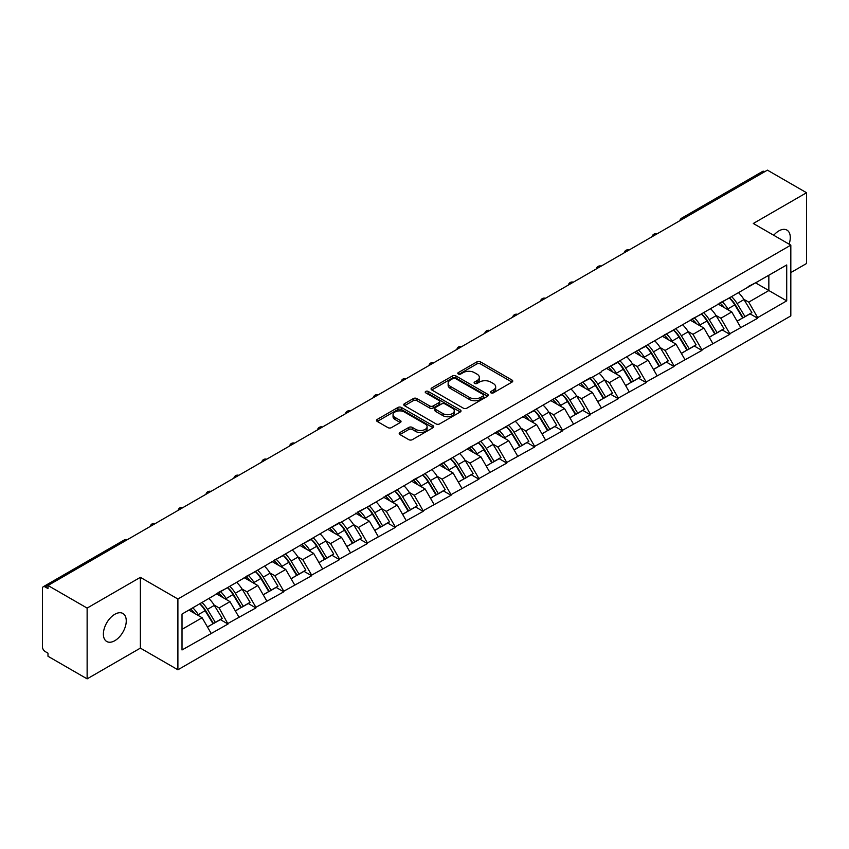 <?xml version="1.0" encoding="UTF-8"?>
<svg xmlns="http://www.w3.org/2000/svg" width="849" height="849" viewBox="0 0 849 849"><rect width="100%" height="100%" fill="white"/><g stroke="black" fill="none" stroke-linecap="round" stroke-linejoin="round"><path stroke-width="1.27" d="M490.934 392.854A1.74 0.998 0 0 0 493.396 392.854L512.032 382.092A2.483 1.433 0 0 0 512.754 381.084A2.483 1.433 0 0 0 512.032 380.076L480.46 361.844A2.483 1.433 0 0 0 476.947 361.844L458.311 372.605A1.74 0.998 0 0 0 457.802 373.316A1.74 0.998 0 0 0 458.311 374.016A1.74 0.998 0 0 0 460.763 374.016L463.183 372.626A7.938 4.585 0 0 1 474.4 372.626L477.032 374.144A7.938 4.585 0 0 1 479.356 377.391A7.938 4.585 0 0 1 477.032 380.628L474.623 382.018A1.74 0.998 0 0 0 474.113 382.729A1.74 0.998 0 0 0 474.623 383.44A1.74 0.998 0 0 0 477.074 383.44L479.494 382.05A7.938 4.585 0 0 1 490.711 382.05L493.343 383.568A7.938 4.585 0 0 1 495.667 386.804A7.938 4.585 0 0 1 493.343 390.041L490.934 391.442A1.74 0.998 0 0 0 490.425 392.153A1.74 0.998 0 0 0 490.934 392.854L490.934 391.442M114.817 614.283A16.173 9.339 -60 0 1 122.903 613.477A16.173 9.339 -60 0 1 125.387 626.435A16.173 9.339 -60 0 1 114.817 640.687A16.173 9.339 -60 0 1 106.73 641.494A16.173 9.339 -60 0 1 104.257 628.536A16.173 9.339 -60 0 1 114.817 614.283M773.726 235.269A16.173 9.339 -60 0 1 778.851 230.907A16.173 9.339 -60 0 1 786.938 230.1A16.173 9.339 -60 0 1 789.071 244.13M399.943 432.523A2.483 1.433 0 0 0 399.221 433.542A2.483 1.433 0 0 0 399.943 434.55L408.804 439.665A2.483 1.433 0 0 0 412.317 439.665L433.011 427.716A2.483 1.433 0 0 0 433.733 426.707A2.483 1.433 0 0 0 433.011 425.689L401.439 407.467A2.483 1.433 0 0 0 397.926 407.467L377.232 419.417A2.483 1.433 0 0 0 376.51 420.425A2.483 1.433 0 0 0 377.232 421.444L387.929 427.62A2.483 1.433 0 0 0 391.442 427.62L400.293 422.505A2.483 1.433 0 0 0 401.025 421.486A2.483 1.433 0 0 0 400.293 420.478L394.987 417.411A6.633 3.831 0 0 1 393.045 414.705A6.633 3.831 0 0 1 397.141 411.171A6.633 3.831 0 0 1 404.379 411.998L425.158 424.001A6.633 3.831 0 0 1 427.1 426.707A6.633 3.831 0 0 1 423.004 430.241A6.633 3.831 0 0 1 415.777 429.414L412.317 427.418A2.483 1.433 0 0 0 408.804 427.418L399.943 432.523L399.943 434.55M140.372 577.341L87.129 608.086L47.99 585.492L767.411 170.14L806.55 192.734L753.296 223.478L790.822 245.138L177.897 599.012L140.372 577.341L140.372 648.116L177.897 669.787L177.897 599.012M463.352 408.178A2.483 1.433 0 0 0 466.865 408.178L487.559 396.228A2.483 1.433 0 0 0 488.281 395.209A2.483 1.433 0 0 0 487.559 394.201L455.987 375.969A2.483 1.433 0 0 0 452.475 375.969L431.78 387.919A2.483 1.433 0 0 0 431.059 388.938A2.483 1.433 0 0 0 431.78 389.946L463.352 408.178M426.421 393.236A1.74 0.998 0 0 1 428.183 393.48L460.254 411.988L439.591 423.916A2.483 1.433 0 0 1 436.078 423.916L404.506 405.695L404.506 403.668A2.483 1.433 0 0 0 403.784 404.676A2.483 1.433 0 0 0 404.506 405.695M404.506 403.668L413.367 398.552A2.483 1.433 0 0 1 416.87 398.552L429.679 405.949A2.483 1.433 0 0 0 433.181 405.949L439.06 402.553A2.483 1.433 0 0 0 439.782 401.545A2.483 1.433 0 0 0 439.06 400.526L425.731 392.832A1.74 0.998 0 0 1 425.222 392.121A1.74 0.998 0 0 1 426.294 391.198A1.74 0.998 0 0 1 428.183 391.41L460.285 409.95A2.483 1.433 0 0 1 461.007 410.958A2.483 1.433 0 0 1 460.285 411.967L460.285 409.95M177.897 669.787L790.822 315.913L790.822 245.138M199.823 603.788A16.927 9.774 -120 0 1 205.617 610.569L213.513 623.591L220.39 619.621L228.02 624.026L219.095 607.937L214.139 605.072M228.02 624.026L182.015 649.973L182.015 614.071L339.526 522.506L339.526 523.133L590.416 377.656L590.416 378.283L601.315 371.989L601.315 371.363L786.715 264.952L786.715 300.854L757.679 317.622L748.744 302.138L743.788 299.283M729.471 297.999A16.927 9.774 -120 0 1 735.276 304.77L743.162 317.802L750.049 313.833L757.679 318.237L757.679 317.622M757.679 318.237L729.8 333.71L720.865 318.237L715.919 315.382M701.603 314.088A16.927 9.774 -120 0 1 707.397 320.869L715.293 333.901L722.17 329.921L729.8 334.326L729.8 333.71M729.8 334.326L701.921 349.809L692.986 334.326L688.04 331.471M673.724 330.187A16.927 9.774 -120 0 1 679.518 336.957L687.414 349.99L694.291 346.021L701.921 350.425L701.921 349.809M701.921 350.425L674.042 365.898L665.117 350.425L660.161 347.57M645.845 346.275A16.927 9.774 -120 0 1 651.639 353.057L659.535 366.089L666.412 362.109L674.042 366.524L674.042 365.898M674.042 366.524L646.174 381.997L637.238 366.524L632.282 363.659M617.966 362.374A16.927 9.774 -120 0 1 623.771 369.145L631.656 382.177L638.544 378.208L646.174 382.612L646.174 381.997M646.174 382.612L618.295 398.085L609.359 382.612L604.414 379.758M590.097 378.463A16.927 9.774 -120 0 1 595.892 385.244L603.777 398.277L610.664 394.297L618.295 398.712L618.295 398.085M618.295 398.712L590.416 414.185L581.48 398.712L576.535 395.846M562.218 394.562A16.927 9.774 -120 0 1 568.013 401.344L575.909 414.365L582.785 410.396L590.416 414.8L590.416 414.185M590.416 414.8L562.537 430.273L553.612 414.8L548.656 411.945M534.339 410.651A16.927 9.774 -120 0 1 540.134 417.432L548.029 430.464L554.906 426.495L562.537 430.899L562.537 430.273M562.537 430.899L534.668 446.372L525.733 430.899L520.777 428.034M506.46 426.75A16.927 9.774 -120 0 1 512.265 433.531L520.15 446.553L527.027 442.584L534.668 446.988L534.668 446.372M534.668 446.988L506.789 462.472L497.854 446.988L492.908 444.133M478.592 442.849A16.927 9.774 -120 0 1 484.386 449.62L492.271 462.652L499.159 458.683L506.789 463.087L506.789 462.472M506.789 463.087L478.91 478.56L469.975 463.087L465.029 460.232M450.713 458.938A16.927 9.774 -120 0 1 456.507 465.719L464.403 478.74L471.28 474.771L478.91 479.176L478.91 478.56M478.91 479.176L451.031 494.659L442.106 479.176L437.15 476.321M422.834 475.037A16.927 9.774 -120 0 1 428.628 481.808L436.524 494.84L443.401 490.871L451.031 495.275L451.031 494.659M451.031 495.275L423.163 510.748L414.227 495.275L409.271 492.42M394.955 491.125A16.927 9.774 -120 0 1 400.76 497.907L408.645 510.928L415.522 506.959L423.163 511.363L423.163 510.748M423.163 511.363L395.284 526.847L386.348 511.363L381.403 508.509M367.086 507.224A16.927 9.774 -120 0 1 372.881 513.995L380.766 527.027L387.653 523.058L395.284 527.462L395.284 526.847M395.284 527.462L367.405 542.936L358.469 527.462L353.524 524.608M339.207 523.313A16.927 9.774 -120 0 1 345.002 530.094L352.897 543.127L359.774 539.147L367.405 543.562L367.405 542.936M367.405 543.562L339.526 559.035L330.601 543.562L325.645 540.696M311.328 539.412A16.927 9.774 -120 0 1 317.123 546.183L325.018 559.215L331.895 555.246L339.526 559.65L339.526 559.035M339.526 559.65L311.657 575.123L302.722 559.65L297.766 556.795M283.449 555.501A16.927 9.774 -120 0 1 289.254 562.282L297.139 575.314L304.016 571.335L311.657 575.749L311.657 575.123M311.657 575.749L283.778 591.222L274.843 575.749L269.897 572.884M255.581 571.6A16.927 9.774 -120 0 1 261.375 578.371L269.26 591.403L276.148 587.434L283.778 591.838L283.778 591.222M283.778 591.838L255.899 607.311L246.963 591.838L242.018 588.983M227.702 587.688A16.927 9.774 -120 0 1 233.496 594.47L241.392 607.502L248.269 603.522L255.899 607.937L255.899 607.311M255.899 607.937L228.02 623.41M218.554 592.358L228.02 587.508M219.095 607.937L229.994 601.644L216.23 593.695M238.93 617.117L229.994 601.644M246.433 576.259L255.899 571.409M246.963 591.838L257.863 585.545L244.109 577.607M266.798 601.018L257.863 585.545M274.312 560.17L283.778 555.32M274.843 575.749L285.742 569.456L271.988 561.507M294.677 584.929L285.742 569.456M302.18 544.071L311.657 539.221M302.722 559.65L313.621 553.357L299.856 545.419M322.556 568.83L313.621 553.357M330.059 527.982L339.526 523.133M330.601 543.562L341.5 537.268L327.735 529.32M350.435 552.741L341.5 537.268M357.938 511.883L367.405 507.033M358.469 527.462L369.368 521.169L355.614 513.221M378.304 536.642L369.368 521.169M385.817 495.784L395.284 490.945M386.348 511.363L397.247 505.07L383.493 497.132M406.183 520.554L397.247 505.07M413.686 479.696L423.163 474.846M414.227 495.275L425.126 488.982L411.362 481.033M434.062 504.455L425.126 488.982M441.565 463.596L451.031 458.747M442.106 479.176L453.005 472.882L439.241 464.944M461.941 488.366L453.005 472.882M469.444 447.508L478.91 442.658M469.975 463.087L480.874 456.794L467.12 448.845M489.809 472.267L480.874 456.794M497.323 431.409L506.789 426.559M497.854 446.988L508.753 440.695L494.999 432.757M517.688 456.178L508.753 440.695M525.191 415.32L534.668 410.47M525.733 430.899L536.632 424.606L522.867 416.657M545.567 440.079L536.632 424.606M553.07 399.221L562.537 394.371M553.612 414.8L564.511 408.507L550.746 400.569M573.446 423.98L564.511 408.507M580.949 383.132L590.416 378.283M581.48 398.712L592.379 392.418L578.625 384.47M601.315 407.891L592.379 392.418M608.829 367.033L618.295 362.183M609.359 382.612L620.258 376.319L606.504 368.381M629.194 391.792L620.258 376.319M636.697 350.945L646.174 346.095M637.238 366.524L648.137 360.231L634.373 352.282M657.073 375.704L648.137 360.231M664.576 334.846L674.042 329.996M665.117 350.425L676.016 344.132L662.252 336.183M684.952 359.605L676.016 344.132M692.455 318.757L701.921 313.907M692.986 334.326L703.885 328.032L690.131 320.094M712.82 343.516L703.885 328.032M720.334 302.658L729.8 297.808M720.865 318.237L731.764 311.944L718.01 303.995M740.699 327.417L731.764 311.944M764.737 171.689L683.785 218.416M682.649 219.074A3.789 2.186 120 0 1 683.604 218.32A3.789 2.186 60 0 0 681.715 218.129L762.657 171.392A3.789 2.186 60 0 1 764.556 171.583M748.202 286.559L757.679 281.719M748.744 302.138L768.844 290.538L768.844 275.267L786.715 264.952M755.621 282.897L786.715 300.854M790.822 272.582L806.55 263.508L806.55 192.734M87.129 608.086L87.129 678.86L47.99 656.266L47.99 653.178L45.135 651.523A3.789 2.186 -120 0 1 42.45 646.885L42.45 588.484A3.789 2.186 -120 0 1 43.235 586.755A3.789 2.186 -120 0 1 45.135 586.935L47.99 588.59L47.99 585.492M87.129 678.86L140.372 648.116M182.015 629.342L202.115 617.732L188.892 610.102M211.051 633.205L202.115 617.732M734.884 305.078L735.765 305.587M707.005 321.166L707.886 321.675M679.126 337.265L680.017 337.775M651.247 353.354L652.138 353.874M623.378 369.453L624.259 369.962M595.499 385.552L596.38 386.062M567.62 401.641L568.512 402.15M539.741 417.74L540.633 418.249M511.873 433.828L512.754 434.338M483.994 449.928L484.875 450.437M456.115 466.016L457.006 466.526M428.236 482.115L429.127 482.625M400.367 498.204L401.248 498.713M372.488 514.303L373.369 514.812M344.609 530.392L345.501 530.912M316.73 546.491L317.622 547M288.862 562.579L289.742 563.099M260.983 578.678L261.863 579.188M233.104 594.778L233.995 595.287M205.225 610.866L206.116 611.376M491.624 393.098L493.343 392.111A7.938 4.585 0 0 0 495.667 388.874L495.667 386.804M479.356 377.391L479.356 379.45A7.938 4.585 0 0 1 477.032 382.697L475.313 383.684M511.989 382.114L480.46 363.903A2.483 1.433 0 0 0 476.947 363.903L459.001 374.271M487.559 394.201L487.559 396.228L455.987 378.038A2.483 1.433 0 0 0 452.475 378.038L431.812 389.967M483.177 395.921A1.74 0.998 0 0 0 483.686 395.209A1.74 0.998 0 0 0 483.177 394.498L455.457 378.505A1.74 0.998 0 0 0 453.005 378.505L450.458 379.97A7.938 4.585 0 0 0 448.134 383.207A7.938 4.585 0 0 0 450.458 386.454L469.401 397.385A7.938 4.585 0 0 0 480.63 397.385L483.177 395.921L483.177 397.979A1.74 0.998 0 0 0 483.686 397.279L483.686 395.209M448.134 383.207L448.134 385.276A7.938 4.585 0 0 0 450.458 388.513L450.458 386.454M483.177 397.979L480.63 399.454A7.938 4.585 0 0 1 469.401 399.454L450.458 388.513M404.538 405.716L413.367 400.611L413.367 398.552M439.782 401.545L439.782 403.604A2.483 1.433 0 0 1 439.06 404.612L433.181 408.008A2.483 1.433 0 0 1 429.679 408.008L416.87 400.611A2.483 1.433 0 0 0 413.367 400.611M442.966 413.612A6.633 3.831 0 0 0 450.193 414.45A6.633 3.831 0 0 0 454.289 410.905A6.633 3.831 0 0 0 452.347 408.199L445.025 403.975A2.483 1.433 0 0 0 441.512 403.975L435.643 407.361A2.483 1.433 0 0 0 434.911 408.38A2.483 1.433 0 0 0 435.643 409.388L442.966 413.612L442.966 415.681A6.633 3.831 0 0 0 450.193 416.509A6.633 3.831 0 0 0 454.289 412.975L454.289 410.905M434.911 408.38L434.911 410.438A2.483 1.433 0 0 0 435.643 411.447L435.643 409.388M442.966 415.681L435.643 411.447M427.1 426.707L427.1 428.766A6.633 3.831 0 0 1 423.004 432.311A6.633 3.831 0 0 1 415.777 431.472L412.317 429.477A2.483 1.433 0 0 0 408.804 429.477L399.975 434.571M393.045 414.705L393.045 416.763A6.633 3.831 0 0 0 394.987 419.48L394.987 417.411M400.261 422.526L394.987 419.48M433.011 425.689L433.011 427.716L401.439 409.526A2.483 1.433 0 0 0 397.926 409.526L377.264 421.454M738.545 292.756A20.726 11.96 60 0 1 743.979 299.591L737.102 303.56A20.726 11.96 -120 0 0 731.668 296.726M737.102 303.56L744.987 316.592L751.874 312.612L743.979 299.591M743.162 317.802L744.987 316.592M750.049 313.833L751.874 312.612M719.825 302.955A16.927 9.774 60 0 1 724.494 307.741M722.467 302.042A20.726 11.96 60 0 1 727.901 308.877L728.675 310.161M737.155 321.272L742.663 317.929L734.778 304.897A20.726 11.96 -120 0 0 729.344 298.073M742.663 317.929L737.081 321.155M710.666 308.856A20.726 11.96 60 0 1 716.1 315.679L709.223 319.659A20.726 11.96 -120 0 0 703.789 312.825M709.223 319.659L717.108 332.681L723.995 328.712L716.1 315.679M715.293 333.901L717.108 332.681M722.17 329.921L723.995 328.712M691.946 319.044A16.927 9.774 60 0 1 696.615 323.84M694.588 318.142A20.726 11.96 60 0 1 700.022 324.965L700.796 326.249M709.276 337.371L714.794 334.028L706.899 320.996A20.726 11.96 -120 0 0 701.465 314.162M714.794 334.028L709.212 337.244M682.798 324.944A20.726 11.96 60 0 1 688.221 331.779L681.344 335.748A20.726 11.96 -120 0 0 675.91 328.924M681.344 335.748L689.239 348.78L696.116 344.811L688.221 331.779M687.414 349.99L689.239 348.78M694.291 346.021L696.116 344.811M664.067 335.143A16.927 9.774 60 0 1 668.736 339.929M666.709 334.23A20.726 11.96 60 0 1 672.143 341.065L672.917 342.349M681.397 353.46L686.915 350.117L679.02 337.085A20.726 11.96 -120 0 0 673.597 330.261M686.915 350.117L681.333 353.343M654.919 341.043A20.726 11.96 60 0 1 660.352 347.867L653.465 351.847A20.726 11.96 -120 0 0 648.042 345.012M653.465 351.847L661.36 364.868L668.237 360.899L660.352 347.867M659.535 366.089L661.36 364.868M666.412 362.109L668.237 360.899M636.188 351.231A16.927 9.774 60 0 1 640.857 356.028M638.841 350.329A20.726 11.96 60 0 1 644.264 357.153L645.049 358.437M653.528 369.559L659.036 366.216L651.151 353.184A20.726 11.96 -120 0 0 645.718 346.35M659.036 366.216L653.454 369.432M627.04 357.132A20.726 11.96 60 0 1 632.473 363.966L625.596 367.935A20.726 11.96 -120 0 0 620.163 361.112M625.596 367.935L633.481 380.968L640.369 376.998L632.473 363.966M631.656 382.177L633.481 380.968M638.544 378.208L640.369 376.998M608.319 367.33A16.927 9.774 60 0 1 612.989 372.117M610.962 366.418A20.726 11.96 60 0 1 616.385 373.252L617.17 374.536M625.649 385.648L631.157 382.305L623.272 369.283A20.726 11.96 -120 0 0 617.839 362.449M631.157 382.305L625.575 385.531M599.161 373.231A20.726 11.96 60 0 1 604.594 380.055L597.717 384.035A20.726 11.96 -120 0 0 592.284 377.2M597.717 384.035L605.602 397.056L612.49 393.087L604.594 380.055M603.777 398.277L605.602 397.056M610.664 394.297L612.49 393.087M580.44 383.419A16.927 9.774 60 0 1 585.11 388.216M583.083 382.517A20.726 11.96 60 0 1 588.516 389.341L589.291 390.625M597.77 401.747L603.289 398.404L595.393 385.372A20.726 11.96 -120 0 0 589.959 378.548M603.289 398.404L597.707 401.63M571.292 389.32A20.726 11.96 60 0 1 576.715 396.154L569.838 400.123A20.726 11.96 -120 0 0 564.405 393.299M569.838 400.123L577.734 413.155L584.611 409.186L576.715 396.154M575.909 414.365L577.734 413.155M582.785 410.396L584.611 409.186M552.561 399.518A16.927 9.774 60 0 1 557.231 404.304M555.204 398.606A20.726 11.96 60 0 1 560.637 405.44L561.412 406.724M569.891 417.835L575.41 414.492L567.514 401.471A20.726 11.96 -120 0 0 562.091 394.636M575.41 414.492L569.828 417.719M543.413 405.419A20.726 11.96 60 0 1 548.847 412.253L541.959 416.222A20.726 11.96 -120 0 0 536.536 409.388M541.959 416.222L549.855 429.254L556.732 425.275L548.847 412.253M548.029 430.464L549.855 429.254M554.906 426.495L556.732 425.275M524.682 415.617A16.927 9.774 60 0 1 529.351 420.404M527.335 414.705A20.726 11.96 60 0 1 532.758 421.529L533.543 422.813M542.012 433.935L547.531 430.592L539.646 417.559A20.726 11.96 -120 0 0 534.212 410.736M547.531 430.592L541.949 433.818M515.534 421.518A20.726 11.96 60 0 1 520.968 428.342L514.091 432.311A20.726 11.96 -120 0 0 508.657 425.487M514.091 432.311L521.976 445.343L528.853 441.374L520.968 428.342M520.15 446.553L521.976 445.343M527.027 442.584L528.853 441.374M496.814 431.706A16.927 9.774 60 0 1 501.483 436.492M499.456 430.793A20.726 11.96 60 0 1 504.879 437.628L505.664 438.912M514.144 450.023L519.652 446.68L511.767 433.659A20.726 11.96 -120 0 0 506.333 426.824M519.652 446.68L514.069 449.906M487.655 437.606A20.726 11.96 60 0 1 493.089 444.441L486.212 448.41A20.726 11.96 -120 0 0 480.778 441.576M486.212 448.41L494.097 461.442L500.984 457.462L493.089 444.441M492.271 462.652L494.097 461.442M499.159 458.683L500.984 457.462M468.935 447.805A16.927 9.774 60 0 1 473.604 452.591M471.577 446.892A20.726 11.96 60 0 1 477.011 453.727L477.785 455.011M486.265 466.122L491.783 462.779L483.888 449.747A20.726 11.96 -120 0 0 478.454 442.923M491.783 462.779L486.201 466.005M459.787 453.706A20.726 11.96 60 0 1 465.21 460.529L458.333 464.499A20.726 11.96 -120 0 0 452.899 457.675M458.333 464.499L466.228 477.531L473.105 473.562L465.21 460.529M464.403 478.74L466.228 477.531M471.28 474.771L473.105 473.562M441.056 463.894A16.927 9.774 60 0 1 445.725 468.69M443.698 462.992A20.726 11.96 60 0 1 449.132 469.815L449.906 471.099M458.386 482.211L463.904 478.878L456.009 465.846A20.726 11.96 -120 0 0 450.586 459.012M463.904 478.878L458.322 482.094M431.908 469.794A20.726 11.96 60 0 1 437.341 476.629L430.454 480.598A20.726 11.96 -120 0 0 425.031 473.763M430.454 480.598L438.349 493.63L445.226 489.65L437.341 476.629M436.524 494.84L438.349 493.63M443.401 490.871L445.226 489.65M413.176 479.993A16.927 9.774 60 0 1 417.846 484.779M415.83 479.08A20.726 11.96 60 0 1 421.253 485.915L422.038 487.199M430.507 498.31L436.025 494.967L428.129 481.935A20.726 11.96 -120 0 0 422.706 475.111M436.025 494.967L430.443 498.193M404.028 485.893A20.726 11.96 60 0 1 409.462 492.717L402.585 496.686A20.726 11.96 -120 0 0 397.152 489.862M402.585 496.686L410.47 509.718L417.347 505.749L409.462 492.717M408.645 510.928L410.47 509.718M415.522 506.959L417.347 505.749M385.297 496.081A16.927 9.774 60 0 1 389.978 500.878M387.951 495.179A20.726 11.96 60 0 1 393.374 502.003L394.159 503.287M402.638 514.409L408.146 511.066L400.261 498.034A20.726 11.96 -120 0 0 394.827 491.2M408.146 511.066L402.564 514.282M376.149 501.982A20.726 11.96 60 0 1 381.583 508.816L374.706 512.785A20.726 11.96 -120 0 0 369.273 505.962M374.706 512.785L382.591 525.818L389.479 521.838L381.583 508.816M380.766 527.027L382.591 525.818M387.653 523.058L389.479 521.838M357.429 512.18A16.927 9.774 60 0 1 362.099 516.967M360.072 511.268A20.726 11.96 60 0 1 365.505 518.102L366.28 519.386M374.759 530.498L380.278 527.155L372.382 514.123A20.726 11.96 -120 0 0 366.948 507.299M380.278 527.155L374.685 530.381M348.281 518.081A20.726 11.96 60 0 1 353.704 524.905L346.827 528.885A20.726 11.96 -120 0 0 341.394 522.05M346.827 528.885L354.723 541.906L361.6 537.937L353.704 524.905M352.897 543.127L354.723 541.906M359.774 539.147L361.6 537.937M329.55 528.269A16.927 9.774 60 0 1 334.219 533.066M332.192 527.367A20.726 11.96 60 0 1 337.626 534.191L338.401 535.475M346.88 546.597L352.399 543.254L344.503 530.222A20.726 11.96 -120 0 0 339.08 523.387M352.399 543.254L346.817 546.469M320.402 534.17A20.726 11.96 60 0 1 325.836 541.004L318.948 544.973A20.726 11.96 -120 0 0 313.525 538.149M318.948 544.973L326.844 558.005L333.721 554.036L325.836 541.004M325.018 559.215L326.844 558.005M331.895 555.246L333.721 554.036M301.671 544.368A16.927 9.774 60 0 1 306.34 549.154M304.313 543.456A20.726 11.96 60 0 1 309.747 550.29L310.532 551.574M319.001 562.685L324.52 559.342L316.624 546.321A20.726 11.96 -120 0 0 311.201 539.486M324.52 559.342L318.937 562.569M292.523 550.269A20.726 11.96 60 0 1 297.957 557.093L291.08 561.072A20.726 11.96 -120 0 0 285.646 554.238M291.08 561.072L298.965 574.094L305.842 570.125L297.957 557.093M297.139 575.314L298.965 574.094M304.016 571.335L305.842 570.125M273.792 560.457A16.927 9.774 60 0 1 278.472 565.254M276.445 559.555A20.726 11.96 60 0 1 281.868 566.379L282.653 567.663M291.133 578.785L296.641 575.442L288.756 562.409A20.726 11.96 -120 0 0 283.322 555.586M296.641 575.442L291.058 578.657M264.644 566.357A20.726 11.96 60 0 1 270.078 573.192L263.201 577.161A20.726 11.96 -120 0 0 257.767 570.337M263.201 577.161L271.086 590.193L277.973 586.224L270.078 573.192M269.26 591.403L271.086 590.193M276.148 587.434L277.973 586.224M245.923 576.556A16.927 9.774 60 0 1 250.593 581.342M248.566 575.643A20.726 11.96 60 0 1 254 582.478L254.774 583.762M263.254 594.873L268.772 591.53L260.876 578.509A20.726 11.96 -120 0 0 255.443 571.674M268.772 591.53L263.179 594.756M236.775 582.456A20.726 11.96 60 0 1 242.198 589.28L235.322 593.26A20.726 11.96 -120 0 0 229.888 586.426M235.322 593.26L243.217 606.282L250.094 602.312L242.198 589.28M241.392 607.502L243.217 606.282M248.269 603.522L250.094 602.312M218.044 592.644A16.927 9.774 60 0 1 222.714 597.441M220.687 591.742A20.726 11.96 60 0 1 226.121 598.566L226.895 599.85M235.375 610.972L240.893 607.629L232.997 594.597A20.726 11.96 -120 0 0 227.564 587.773M240.893 607.629L235.311 610.856M208.896 598.556A20.726 11.96 60 0 1 214.33 605.379L207.443 609.349A20.726 11.96 -120 0 0 202.02 602.525M207.443 609.349L215.338 622.381L222.215 618.412L214.33 605.379M213.513 623.591L215.338 622.381M220.39 619.621L222.215 618.412M190.622 609.104A16.927 9.774 60 0 1 194.835 613.53M192.808 607.831A20.726 11.96 60 0 1 198.242 614.665L199.027 615.949M207.496 627.061L213.014 623.718L205.118 610.696A20.726 11.96 -120 0 0 199.695 603.862M213.014 623.718L207.432 626.944M126.257 540.304L45.135 586.935M127.042 539.858A3.789 2.186 -60 0 0 126.076 540.208A3.789 2.186 -120 0 0 124.187 540.017L43.235 586.755M654.77 235.173A3.789 2.186 120 0 1 655.736 234.409A3.789 2.186 -60 0 1 656.691 234.059M626.891 251.272A3.789 2.186 120 0 1 627.857 250.508A3.789 2.186 -60 0 1 628.812 250.158M599.012 267.361A3.789 2.186 120 0 1 599.978 266.597A3.789 2.186 -60 0 1 600.943 266.246M571.144 283.46A3.789 2.186 120 0 1 572.099 282.696A3.789 2.186 -60 0 1 573.064 282.346M543.264 299.548A3.789 2.186 120 0 1 544.23 298.784A3.789 2.186 -60 0 1 545.185 298.434M515.385 315.648A3.789 2.186 120 0 1 516.351 314.883A3.789 2.186 -60 0 1 517.306 314.533M487.506 331.736A3.789 2.186 120 0 1 488.472 330.972A3.789 2.186 -60 0 1 489.438 330.632M459.638 347.835A3.789 2.186 120 0 1 460.593 347.071A3.789 2.186 -60 0 1 461.559 346.721M431.759 363.924A3.789 2.186 120 0 1 432.725 363.17A3.789 2.186 -60 0 1 433.68 362.82M403.88 380.023A3.789 2.186 120 0 1 404.846 379.259A3.789 2.186 -60 0 1 405.801 378.909M376.001 396.112A3.789 2.186 120 0 1 376.967 395.358A3.789 2.186 -60 0 1 377.932 395.008M348.132 412.211A3.789 2.186 120 0 1 349.088 411.447A3.789 2.186 -60 0 1 350.053 411.096M320.253 428.31A3.789 2.186 120 0 1 321.219 427.546A3.789 2.186 -60 0 1 322.174 427.196M292.374 444.398A3.789 2.186 120 0 1 293.34 443.634A3.789 2.186 -60 0 1 294.295 443.284M264.495 460.498A3.789 2.186 120 0 1 265.461 459.733A3.789 2.186 -60 0 1 266.427 459.383M236.627 476.586A3.789 2.186 120 0 1 237.582 475.822A3.789 2.186 -60 0 1 238.548 475.472M208.748 492.685A3.789 2.186 120 0 1 209.714 491.921A3.789 2.186 -60 0 1 210.669 491.571M180.869 508.774A3.789 2.186 120 0 1 181.835 508.01A3.789 2.186 -60 0 1 182.79 507.67M152.99 524.873A3.789 2.186 120 0 1 153.956 524.109A3.789 2.186 -60 0 1 154.921 523.759M493.343 392.111L493.343 390.041M474.623 383.44L474.623 382.018M477.032 382.697L477.032 380.628M458.311 374.016L458.311 372.605M476.947 363.903L476.947 361.844M480.46 363.903L480.46 361.844M512.032 382.092L512.032 380.076M431.78 389.946L431.78 387.919M452.475 378.038L452.475 375.969M455.987 378.038L455.987 375.969M469.401 399.454L469.401 397.385M480.63 399.454L480.63 397.385M416.87 400.611L416.87 398.552M429.679 408.008L429.679 405.949M433.181 408.008L433.181 405.949M439.06 404.612L439.06 402.553M428.183 393.48L428.183 391.41M408.804 429.477L408.804 427.418M412.317 429.477L412.317 427.418M415.777 431.472L415.777 429.414M400.293 422.505L400.293 420.478M377.232 421.444L377.232 419.417M397.926 409.526L397.926 407.467M401.439 409.526L401.439 407.467M734.778 304.897L727.901 308.877M706.899 320.996L700.022 324.965M679.02 337.085L672.143 341.065M651.151 353.184L644.264 357.153M623.272 369.283L616.385 373.252M595.393 385.372L588.516 389.341M567.514 401.471L560.637 405.44M539.646 417.559L532.758 421.529M511.767 433.659L504.879 437.628M483.888 449.747L477.011 453.727M456.009 465.846L449.132 469.815M428.129 481.935L421.253 485.915M400.261 498.034L393.374 502.003M372.382 514.123L365.505 518.102M344.503 530.222L337.626 534.191M316.624 546.321L309.747 550.29M288.756 562.409L281.868 566.379M260.876 578.509L254 582.478M232.997 594.597L226.121 598.566M205.118 610.696L198.242 614.665M681.715 218.129A3.789 3.789 0 0 0 679.89 220.666M656.946 233.921A3.789 3.789 0 0 0 652.011 236.765M629.067 250.009A3.789 3.789 0 0 0 624.142 252.853M601.198 266.108A3.789 3.789 0 0 0 596.263 268.953M573.319 282.197A3.789 3.789 0 0 0 568.384 285.052M545.44 298.296A3.789 3.789 0 0 0 540.505 301.14M517.561 314.385A3.789 3.789 0 0 0 512.637 317.239M489.693 330.484A3.789 3.789 0 0 0 484.758 333.328M461.814 346.572A3.789 3.789 0 0 0 456.879 349.427M433.935 362.672A3.789 3.789 0 0 0 429 365.516M406.055 378.76A3.789 3.789 0 0 0 401.131 381.615M378.187 394.859A3.789 3.789 0 0 0 373.252 397.703M350.308 410.958A3.789 3.789 0 0 0 345.373 413.803M322.429 427.047A3.789 3.789 0 0 0 317.494 429.891M294.55 443.146A3.789 3.789 0 0 0 289.626 445.99M266.682 459.235A3.789 3.789 0 0 0 261.747 462.079M238.802 475.334A3.789 3.789 0 0 0 233.868 478.178M210.923 491.422A3.789 3.789 0 0 0 205.989 494.277M183.044 507.522A3.789 3.789 0 0 0 178.12 510.366M155.176 523.61A3.789 3.789 0 0 0 150.241 526.465M127.297 539.709A3.789 3.789 0 0 0 124.187 540.017"/></g></svg>

